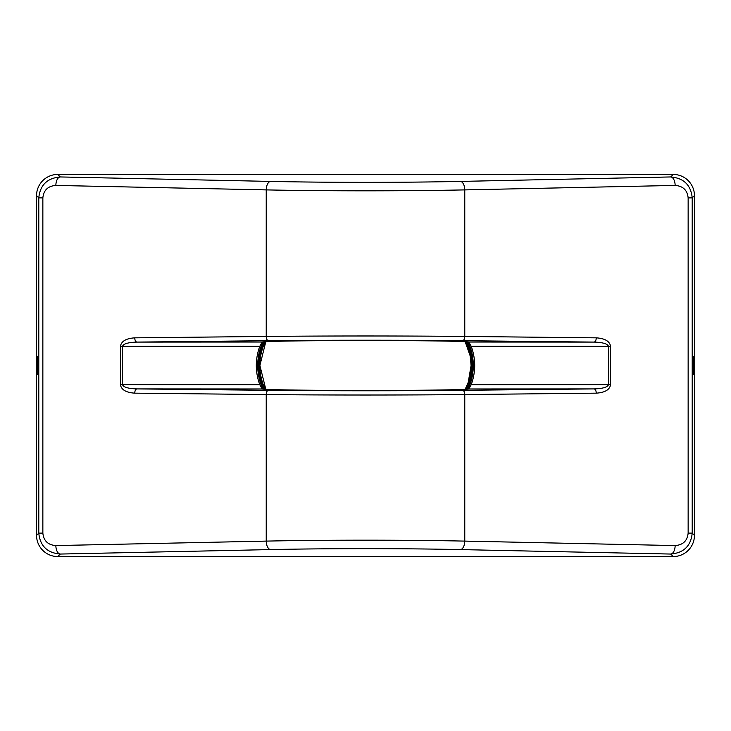 <?xml version="1.0" encoding="UTF-8"?>
<svg xmlns="http://www.w3.org/2000/svg" width="731" height="731" viewBox="0 0 731 731"><rect width="100%" height="100%" fill="white"/><g stroke="black" fill="none" stroke-linecap="round" stroke-linejoin="round"><path stroke-width="1.1" d="M259.788 346.275L122.525 346.339C123.384 343.798 128.19 342.382 136.953 342.09L262.155 342.026L259.788 346.275C255.146 359.113 255.146 371.933 259.788 384.725L262.155 388.974C274.326 390.957 456.482 390.966 468.836 388.974L471.203 384.725C475.854 371.896 475.854 359.076 471.203 346.275L468.836 342.026L594.047 342.09C602.81 342.382 607.616 343.798 608.475 346.339L471.203 346.275M262.155 342.026C274.335 340.043 456.711 340.043 468.836 342.026M596.249 337.841A4.24 2.202 90.6 0 1 594.047 342.09L462.568 340.692C404.38 340.061 326.62 340.061 268.432 340.692A4.24 2.202 -90.6 0 1 266.23 336.443C325.734 335.821 405.266 335.821 464.77 336.443L596.249 337.841C604.948 338.426 609.718 341.258 610.568 346.339L610.568 384.661C609.718 389.742 604.948 392.574 596.249 393.159L464.77 394.557C405.266 395.179 325.734 395.179 266.23 394.557L134.751 393.159C126.052 392.574 121.282 389.742 120.432 384.661L120.432 346.339C121.282 341.258 126.052 338.426 134.751 337.841L266.23 336.443L266.23 189.896L55.848 185.427C47.972 186.03 43.641 190.179 42.855 197.873L38.789 197.873C40.086 185.044 47.25 178.062 60.262 176.948A8.489 4.413 91.2 0 0 55.848 185.427M460.366 181.416A8.489 4.413 88.8 0 1 464.77 189.896C405.266 191.129 325.734 191.129 266.23 189.896A8.489 4.413 91.2 0 1 270.634 181.416C327.506 182.649 403.494 182.649 460.366 181.416L670.738 176.948C683.75 178.062 690.914 185.044 692.211 197.873L688.145 197.873C687.359 190.179 683.028 186.03 675.152 185.427L464.77 189.896L464.77 336.443A4.24 2.202 -89.4 0 1 462.568 340.692M675.152 185.427A8.489 4.413 88.8 0 0 670.738 176.948L673.251 174.435L57.749 174.435L60.262 176.948L270.634 181.416M37.601 365.5L37.29 374.409L37.29 356.591L37.601 365.5M36.55 195.634L36.55 535.366L38.789 533.127L38.789 197.873L36.55 195.634A21.236 21.217 45 0 1 57.749 174.435M57.749 556.565L673.251 556.565L670.738 554.052L460.366 549.584C403.494 548.351 327.506 548.351 270.634 549.584L60.262 554.052C47.25 552.938 40.086 545.956 38.789 533.127L42.855 533.127C43.641 540.821 47.972 544.97 55.848 545.573A8.489 4.413 88.8 0 0 60.262 554.052L57.749 556.565A21.236 21.217 -45 0 1 36.55 535.366M694.021 365.5L693.71 374.409L693.71 356.591L694.021 365.5M688.145 533.127L692.211 533.127L694.45 535.366L694.45 195.634L692.211 197.873L692.211 533.127C690.914 545.956 683.75 552.938 670.738 554.052A8.489 4.413 91.2 0 0 675.152 545.573C683.028 544.97 687.359 540.821 688.145 533.127L688.145 197.873M673.251 174.435A21.236 21.217 -45 0 1 694.45 195.634M694.45 535.366A21.236 21.217 -135 0 1 673.251 556.565M55.848 545.573L266.23 541.104C325.734 539.871 405.266 539.871 464.77 541.104L675.152 545.573M134.751 393.159A4.24 2.202 -89.4 0 1 136.953 388.91C128.19 388.618 123.384 387.202 122.525 384.661L259.788 384.725M268.432 340.692L136.953 342.09A4.24 2.202 -90.6 0 1 134.751 337.841M471.203 384.725L608.475 384.661C607.616 387.202 602.81 388.618 594.047 388.91A4.24 2.202 89.4 0 1 596.249 393.159M468.187 389.038A56.826 56.826 0 0 0 468.187 341.962M262.813 341.962A56.826 56.826 0 0 0 262.813 389.038M465.766 341.797A54.706 54.706 0 0 1 465.766 389.203M265.234 389.203A54.706 54.706 0 0 1 265.234 341.797M265.782 389.23L259.898 365.5L265.782 341.77M465.208 341.77L470.179 355.906L471.102 365.509L468.233 382.322L465.208 389.23M262.155 388.974L136.953 388.91L268.432 390.308C326.62 390.939 404.38 390.939 462.568 390.308L594.047 388.91L468.836 388.974M120.432 346.339L122.525 346.339L122.525 384.661L120.432 384.661M610.568 384.661L608.475 384.661L608.475 346.339L610.568 346.339M462.568 390.308A4.24 2.202 -90.6 0 1 464.77 394.557L464.77 541.104A8.489 4.413 91.2 0 1 460.366 549.584M42.855 197.873L42.855 533.127M270.634 549.584A8.489 4.413 88.8 0 1 266.23 541.104L266.23 394.557A4.24 2.202 -89.4 0 1 268.432 390.308M264.001 341.88A55.784 55.784 0 0 0 264.001 389.12M466.999 389.12A55.784 55.784 0 0 0 466.999 341.88M466.945 341.87A55.739 55.739 0 0 1 466.945 389.13M264.055 389.13A55.739 55.739 0 0 1 264.055 341.87M265.015 341.806A54.898 54.898 0 0 0 265.015 389.184M465.985 389.194A54.898 54.898 0 0 0 465.985 341.806M263.041 389.056A56.625 56.625 0 0 1 263.041 341.944M467.959 341.944A56.625 56.625 0 0 1 467.959 389.056"/></g></svg>
